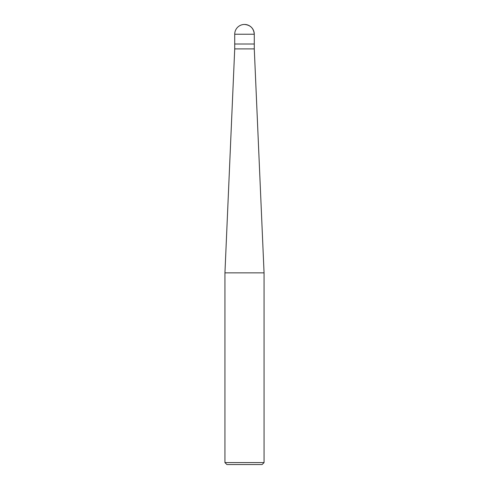 <?xml version="1.0" encoding="UTF-8"?>
<svg xmlns="http://www.w3.org/2000/svg" width="489" height="489" viewBox="0 0 489 489"><rect width="100%" height="100%" fill="white"/><g stroke="black" fill="none" stroke-linecap="round" stroke-linejoin="round"><path stroke-width="0.73" d="M224.94 272.862L234.72 48.9L254.28 48.9L264.06 272.862L224.94 272.862L224.94 462.594L226.896 464.55L262.104 464.55L264.06 462.594L264.06 272.862M224.94 462.594L264.06 462.594M234.72 48.9L234.72 44.01L254.28 44.01L254.28 34.23A9.78 9.78 0 0 0 244.5 24.45A9.78 9.78 0 0 0 234.72 34.23L254.28 34.23C253.693 28.295 250.435 25.031 244.5 24.45M234.72 34.23L234.72 44.01L254.28 44.01L254.28 48.9M254.28 44.01L254.28 34.23"/></g></svg>

